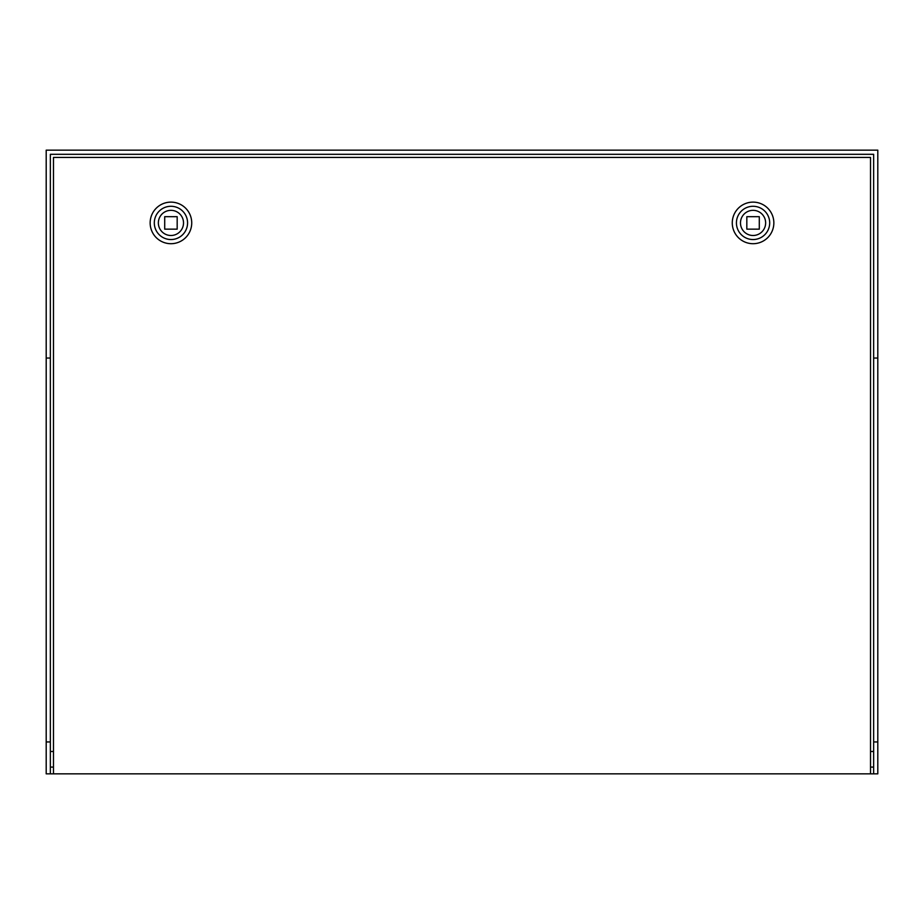 <?xml version="1.0" encoding="UTF-8"?>
<svg xmlns="http://www.w3.org/2000/svg" width="924" height="924" viewBox="0 0 924 924"><rect width="100%" height="100%" fill="white"/><g stroke="black" fill="none" stroke-linecap="round" stroke-linejoin="round"><path stroke-width="1.39" d="M170.94 202.125A20.79 20.79 0 0 1 191.73 222.915A20.79 20.79 0 0 1 170.94 243.705A20.79 20.79 0 0 1 150.15 222.915A20.79 20.79 0 0 1 170.94 202.125M170.94 206.283A16.632 16.632 0 0 1 187.572 222.915A16.632 16.632 0 0 1 170.94 239.547A16.632 16.632 0 0 1 154.308 222.915A16.632 16.632 0 0 1 170.94 206.283M170.94 235.493A12.578 12.578 0 0 1 158.362 222.915A12.578 12.578 0 0 1 170.94 210.337A12.578 12.578 0 0 1 183.518 222.915A12.578 12.578 0 0 1 170.94 235.493M177.177 229.152L177.177 216.678L164.703 216.678L164.703 229.152L177.177 229.152M870.524 773.85L870.524 157.427L53.477 157.427L53.477 773.85L873.642 773.85L873.642 358.05L877.8 358.05L877.8 150.15L46.2 150.15L46.2 358.05L50.358 358.05L50.358 154.308L873.642 154.308L873.642 358.05M753.06 202.125A20.79 20.79 0 0 1 773.85 222.915A20.79 20.79 0 0 1 753.06 243.705A20.79 20.79 0 0 1 732.27 222.915A20.79 20.79 0 0 1 753.06 202.125M753.06 206.283A16.632 16.632 0 0 1 769.692 222.915A16.632 16.632 0 0 1 753.06 239.547A16.632 16.632 0 0 1 736.428 222.915A16.632 16.632 0 0 1 753.06 206.283M753.06 235.493A12.578 12.578 0 0 1 740.482 222.915A12.578 12.578 0 0 1 753.06 210.337A12.578 12.578 0 0 1 765.638 222.915A12.578 12.578 0 0 1 753.06 235.493M759.297 229.152L759.297 216.678L746.823 216.678L746.823 229.152L759.297 229.152M46.2 358.05L46.2 773.85L53.477 773.85M873.642 773.85L877.8 773.85L877.8 358.05M50.358 773.85L50.358 358.05M873.642 741.949L877.8 741.949M46.2 741.949L50.358 741.949M870.524 767.093L873.642 767.093M50.358 767.093L53.477 767.093M50.358 751.501L53.477 751.501M870.524 751.501L873.642 751.501"/></g></svg>
